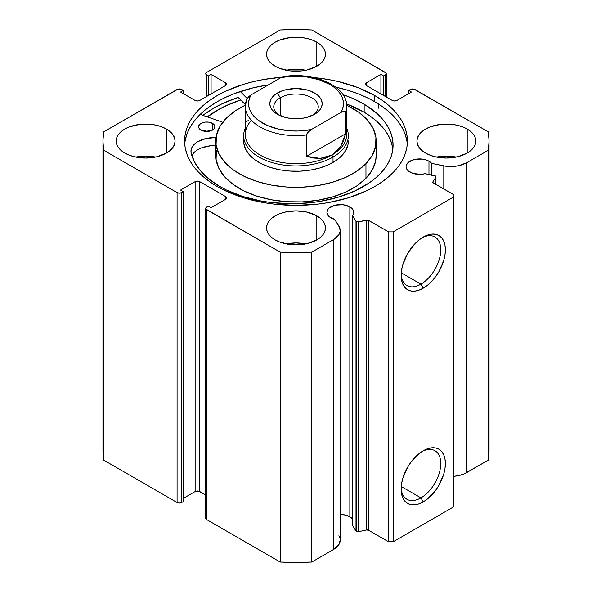 <?xml version="1.0" encoding="UTF-8"?>
<svg xmlns="http://www.w3.org/2000/svg" width="592" height="592" viewBox="0 0 592 592"><rect width="100%" height="100%" fill="white"/><g stroke="black" fill="none" stroke-linecap="round" stroke-linejoin="round"><path stroke-width="0.89" d="M355.984 221.119L355.984 531.017A1.961 1.132 0 0 0 356.436 531.431L356.436 221.534A1.961 1.132 180 0 1 355.984 221.119L352.506 215.614L353.653 213.349L353.557 210.996L352.247 208.769L349.835 206.867L349.835 516.764A13.416 7.748 0 0 0 340.178 514.492L345.484 515.084L349.835 516.764L349.835 206.867L342.968 204.743L335.213 205.187L329.196 208.044L327.953 209.376L326.932 212.343A13.416 7.748 180 0 1 335.213 205.187A13.416 7.748 180 0 1 349.835 206.867A13.416 7.748 180 0 1 353.764 212.343A13.416 7.748 180 0 1 352.506 215.614L352.506 525.511L355.984 531.017L352.506 525.511L352.506 215.614L355.984 221.119A1.961 1.132 180 0 0 356.436 221.534L356.436 531.431A1.961 1.132 180 0 1 355.984 531.017L355.984 221.119M330.861 217.819A13.416 7.748 180 0 1 326.932 212.343L327.953 215.31L329.196 216.642L334.68 219.358A13.416 7.748 180 0 1 330.861 217.819M428.963 161.179L428.963 174.477L428.963 161.179L426.936 160.217L422.096 159.063L414.348 159.5L408.325 162.356L406.327 165.146L406.068 166.655A13.416 7.748 180 0 1 414.348 159.5A13.416 7.748 180 0 1 428.963 161.179A13.416 7.748 180 0 1 431.635 163.385L428.963 161.179M409.997 172.131A13.416 7.748 180 0 1 406.068 166.655L407.089 169.623L408.325 170.962L413.283 173.53L421.23 174.337L425.145 173.678A13.416 7.748 180 0 1 409.997 172.131M420.934 497.872A28.024 16.184 120 0 0 440.744 464.202A28.024 16.184 120 0 0 422.059 451.496A28.024 16.184 -60 0 1 434.95 450.719A28.024 16.184 -60 0 1 439.242 473.178A28.024 16.184 -60 0 1 420.934 497.872L401.228 486.498L420.934 497.872A28.024 16.184 -60 0 1 406.919 499.263A28.024 16.184 -60 0 1 401.147 487.712A28.024 16.184 120 0 0 420.934 497.872L423.25 501.883L420.934 497.872M423.25 450.771A31.302 18.071 -60 0 1 445.376 463.551A31.302 18.071 -60 0 1 423.25 501.883L418.929 503.881L414.777 504.828L410.952 504.673L407.599 503.429L404.847 501.15L402.797 497.909L401.539 493.846L401.117 489.103L401.539 483.871L402.797 478.351L407.599 467.288L410.952 462.174L418.929 453.753L423.25 450.771L427.565 448.766L431.716 447.826L435.542 447.981L438.894 449.217L441.647 451.504L443.697 454.745L444.955 458.807L445.376 463.551L444.955 468.783L443.697 474.303L438.894 485.359L435.542 490.479L427.565 498.901L423.25 501.883A31.302 18.071 -60 0 1 401.117 489.103A31.302 18.071 -60 0 1 423.25 450.771L423.25 450.771M420.934 284.153A28.024 16.184 120 0 0 440.744 250.483A28.024 16.184 120 0 0 422.059 237.769A28.024 16.184 -60 0 1 434.95 237A28.024 16.184 -60 0 1 439.242 259.459A28.024 16.184 -60 0 1 420.934 284.153L401.228 272.771L420.934 284.153A28.024 16.184 -60 0 1 406.919 285.544A28.024 16.184 -60 0 1 401.147 273.992A28.024 16.184 120 0 0 420.934 284.153L423.25 288.163L420.934 284.153M423.25 237.052A31.302 18.071 -60 0 1 445.376 249.824A31.302 18.071 -60 0 1 423.25 288.163L418.929 290.161L414.777 291.109L410.952 290.953L407.599 289.71L404.847 287.431L402.797 284.19L401.539 280.12L401.117 275.384L401.539 270.152L402.797 264.631L407.599 253.568L414.777 243.882L418.929 240.034L423.25 237.052L427.565 235.046L431.716 234.106L435.542 234.254L438.894 235.498L441.647 237.784L443.697 241.018L444.955 245.088L445.376 249.824L444.955 255.056L443.697 260.576L438.894 271.639L435.542 276.753L431.716 281.326L427.565 285.174L423.25 288.163A31.302 18.071 -60 0 1 401.117 275.384A31.302 18.071 -60 0 1 423.25 237.052L423.25 237.052M378.362 108.195L378.362 103.881L378.362 108.195M374.78 95.571A111.407 64.321 180 0 1 407.407 141.051A111.407 64.321 180 0 1 338.631 200.473A111.407 64.321 180 0 1 217.22 186.532L225.323 190.772L243.482 197.78L263.662 202.605L274.266 204.136L296 205.372L317.734 204.136L328.338 202.605L348.518 197.78L366.677 190.772L374.78 186.532L382.121 181.855L388.633 176.786L394.257 171.369L398.927 165.664L402.612 159.722L405.268 153.602L406.874 147.356L407.407 141.051L406.874 134.747L405.268 128.501L402.612 122.381L398.927 116.439L394.257 110.734L388.633 105.317L382.121 100.248L374.78 95.571L357.894 87.572L338.631 81.629L328.338 79.498L313.649 77.545A111.407 64.321 180 0 1 374.78 95.571L374.78 101.713L374.78 95.571M407.281 144.122A111.407 64.321 0 0 0 374.78 101.713A111.407 64.321 0 0 0 335.686 87.098L348.518 90.472L357.894 93.714L366.677 97.473L374.78 101.713L382.121 106.39L388.633 111.459L394.257 116.876L398.927 122.581L402.612 128.523L405.268 134.65L406.874 140.889M155.43 157.08A29.445 16.998 0 0 0 135.805 157.08L145.617 156.11L155.43 157.08M166.441 129.034L166.441 153.076L170.104 150.494L172.82 147.556L174.499 144.367L175.062 141.051L174.499 137.736L172.82 134.547L170.104 131.609L166.441 129.034L161.979 126.917L156.887 125.349L151.36 124.379L139.875 124.379L129.256 126.917L124.794 129.034L121.131 131.609L118.407 134.547L116.735 137.736L116.173 141.051A29.445 16.998 180 0 1 134.347 125.349A29.445 16.998 180 0 1 166.441 129.034A29.445 16.998 180 0 1 175.062 141.051A29.445 16.998 180 0 1 156.887 156.762A29.445 16.998 180 0 1 124.794 153.076A29.445 16.998 180 0 1 116.173 141.051L116.735 144.367L118.407 147.556L121.131 150.494L124.794 153.076L129.256 155.185L134.347 156.762L145.617 158.057L156.887 156.762L166.441 153.076L166.441 129.034M305.812 70.256A29.445 16.998 0 0 0 286.188 70.256L296 69.286L305.812 70.256M316.824 42.21L316.824 66.252L320.487 63.677L323.202 60.732L324.882 57.542L325.445 54.227L324.882 50.912L323.202 47.723L320.487 44.785L316.824 42.21L312.361 40.093L307.27 38.524L301.742 37.555L290.258 37.555L279.639 40.093L275.176 42.21L271.513 44.785L268.798 47.723L267.118 50.912L266.555 54.227A29.445 16.998 180 0 1 284.73 38.524A29.445 16.998 180 0 1 316.824 42.21A29.445 16.998 180 0 1 325.445 54.227A29.445 16.998 180 0 1 307.27 69.937A29.445 16.998 180 0 1 275.176 66.252A29.445 16.998 180 0 1 266.555 54.227L267.118 57.542L268.798 60.732L271.513 63.677L275.176 66.252L279.639 68.369L290.258 70.907L301.742 70.907L307.27 69.937L316.824 66.252L316.824 42.21M305.812 243.904A29.445 16.998 0 0 0 286.188 243.904L296 242.935L305.812 243.904M316.824 215.851L316.824 239.893L320.487 237.318L323.202 234.38L324.882 231.191L325.445 227.876L324.882 224.56L323.202 221.371L320.487 218.433L316.824 215.851L307.27 212.165L296 210.87L284.73 212.165L279.639 213.742L275.176 215.851L271.513 218.433L268.798 221.371L267.118 224.56L266.555 227.876A29.445 16.998 180 0 1 284.73 212.165A29.445 16.998 180 0 1 316.824 215.851A29.445 16.998 180 0 1 325.445 227.876A29.445 16.998 180 0 1 307.27 243.586A29.445 16.998 180 0 1 275.176 239.893A29.445 16.998 180 0 1 266.555 227.876L267.118 231.191L268.798 234.38L271.513 237.318L275.176 239.893L279.639 242.01L290.258 244.548L296 244.873L307.27 243.586L316.824 239.893L316.824 215.851M456.195 157.08A29.445 16.998 0 0 0 436.57 157.08L446.383 156.11L456.195 157.08M467.206 129.034L467.206 153.076L470.869 150.494L473.593 147.556L475.265 144.367L475.827 141.051L475.265 137.736L473.593 134.547L470.869 131.609L467.206 129.034L462.744 126.917L457.653 125.349L452.125 124.379L440.64 124.379L430.021 126.917L425.559 129.034L421.896 131.609L419.18 134.547L417.501 137.736L416.938 141.051A29.445 16.998 180 0 1 435.113 125.349A29.445 16.998 180 0 1 467.206 129.034A29.445 16.998 180 0 1 475.827 141.051A29.445 16.998 180 0 1 457.653 156.762A29.445 16.998 180 0 1 425.559 153.076A29.445 16.998 180 0 1 416.938 141.051L417.501 144.367L419.18 147.556L421.896 150.494L425.559 153.076L430.021 155.185L435.113 156.762L446.383 158.057L457.653 156.762L467.206 153.076L467.206 129.034M340.178 540.244L338.735 544.855L333.585 549.465A22.511 12.994 0 0 0 340.178 540.274L340.178 230.377A22.511 12.994 180 0 0 338.824 225.937L334.68 219.358L339.697 227.705L340.111 231.368L338.735 234.957L333.585 239.568L311.829 252.125L296 252.503L280.171 252.125L205.986 209.094L205.986 207.651L208.317 206.105L211.092 207.703L225.67 199.289L226.625 197.957L225.67 196.618L199.756 181.655L197.439 181.108L195.131 181.655L180.553 190.076L183.328 191.675L181.707 192.615L179.398 193.162L177.082 192.615L103.607 150.19L102.956 141.051L103.607 131.912L178.14 89.081L180.649 89.081L183.328 90.428L180.553 92.034L195.131 100.448L197.439 101.003L199.756 100.448L225.67 85.485L226.625 84.153L225.67 82.813L211.092 74.4L208.317 75.998L206.697 75.066L205.735 73.734L206.697 72.394L280.171 29.977L296 29.6L311.829 29.977L386.014 73.008L386.014 74.451L383.683 75.998L380.908 74.4L366.33 82.813L365.375 84.153L366.33 85.485L392.244 100.448L394.561 101.003L396.869 100.448L411.447 92.034L408.672 90.428L411.351 89.081L413.86 89.081L488.393 131.912L489.044 141.051L488.393 150.19L466.637 162.748L458.652 165.723L452.436 166.522L446.087 166.278L431.635 163.385L431.635 175.04L431.635 163.385L443.023 165.775L443.023 188.53L443.023 165.775A22.511 12.994 180 0 0 466.637 162.748L488.393 150.19L488.393 460.088L464.232 473.852L458.652 475.62L453.324 476.368A22.511 12.994 0 0 0 466.637 472.645L466.637 162.748L466.637 472.645L488.393 460.088A193.044 111.451 0 0 0 489.044 450.949L488.393 460.088L488.393 150.19A193.044 111.451 180 0 0 489.044 141.051A193.044 111.451 180 0 0 488.393 131.912L414.918 89.496A3.271 1.887 180 0 0 410.293 89.496L408.672 90.428L408.672 93.632L408.672 90.428L411.447 92.034L396.869 100.448A3.271 1.887 180 0 1 392.244 100.448L366.33 85.485L366.33 82.813L380.908 74.4L380.908 93.899L380.908 74.4L383.683 75.998L383.683 95.504L383.683 75.998L385.303 75.066L385.303 96.437L385.303 75.066A3.271 1.887 180 0 0 386.265 73.734A3.271 1.887 180 0 0 385.303 72.394L311.829 29.977A193.044 111.451 180 0 0 280.171 29.977L206.697 72.394A3.271 1.887 180 0 0 205.735 73.734A3.271 1.887 180 0 0 206.697 75.066L208.317 75.998L208.317 95.504L208.317 75.998L211.092 74.4L211.092 93.899L211.092 74.4L225.67 82.813L225.67 85.485L199.756 100.448A3.271 1.887 180 0 1 195.131 100.448L180.553 92.034L183.328 90.428L183.328 93.632L183.328 90.428L181.707 89.496A3.271 1.887 180 0 0 177.082 89.496L103.607 131.912A193.044 111.451 180 0 0 102.956 141.051A193.044 111.451 180 0 0 103.607 150.19L177.082 192.615L177.082 502.504L103.607 460.088L102.956 450.941A193.044 111.451 0 0 0 103.607 460.088L103.607 150.19L103.607 460.088L177.082 502.504A3.271 1.887 0 0 0 181.707 502.504L179.398 503.059L177.082 502.504L177.082 192.615A3.271 1.887 180 0 0 181.707 192.615L183.328 191.675L183.328 501.572L181.707 502.504L181.707 192.615L181.707 502.504L183.328 501.572L183.328 191.675L180.553 190.076L195.131 181.655L195.131 491.552L183.328 498.368L195.131 491.552L195.131 181.655A3.271 1.887 180 0 1 199.756 181.655L225.67 196.618L225.67 199.289L211.092 207.703L208.317 206.105L206.697 207.037A3.271 1.887 180 0 0 205.735 208.377A3.271 1.887 180 0 0 206.697 209.709L280.171 252.125L280.171 562.023L206.697 519.606L205.735 518.266L205.986 517.549M435.978 176.749A1.961 1.132 180 0 0 434.683 175.683L425.145 173.678L435.793 176.268L435.86 177.134L432.93 181.781L433.055 182.713L453.324 194.479L453.324 197.151L393.169 231.879L388.544 231.879L368.165 220.18L357.953 221.867L356.436 221.534A1.961 1.132 180 0 0 358.5 221.8L358.5 531.697L356.436 531.431A1.961 1.132 0 0 0 358.5 531.697L366.544 530.003L358.5 531.697L358.5 221.8L366.544 220.106A1.961 1.132 180 0 1 368.609 220.372L368.609 530.269L366.544 530.003L366.544 220.106L366.544 530.003A1.961 1.132 0 0 1 368.609 530.269L388.544 541.776L368.609 530.269L368.609 220.372L388.544 231.879L393.169 231.879L393.169 541.776L388.544 541.776L388.544 231.879L388.544 541.776L393.169 541.776L453.324 507.048L393.169 541.776L393.169 231.879L453.324 197.151L453.324 194.479L433.388 182.972A1.961 1.132 180 0 1 432.811 182.166A1.961 1.132 180 0 1 432.93 181.781L435.86 177.134L435.86 184.401L435.86 177.134A1.961 1.132 180 0 0 435.978 176.749L435.978 184.467M281.6 77.271L263.662 79.498L253.369 81.629L243.482 84.323L225.323 91.331L217.22 95.571L209.879 100.248L203.367 105.317L197.743 110.734L193.073 116.439L189.388 122.381L186.732 128.501L185.126 134.747L184.593 141.051L185.126 147.356L186.732 153.602L189.388 159.722L193.073 165.664L197.743 171.369L203.367 176.786L209.879 181.855L217.22 186.532A111.407 64.321 180 0 1 184.593 141.051A111.407 64.321 180 0 1 281.6 77.271M352.247 518.659L349.835 516.764A13.416 7.748 0 0 1 352.506 518.969M338.824 535.827L339.697 537.603M340.178 230.377A22.511 12.994 180 0 1 333.585 239.568L333.585 549.465L311.829 562.023L311.829 252.125L333.585 239.568L333.585 549.465L311.829 562.023L296 562.4L280.171 562.023L206.697 519.606L206.697 209.709L206.697 519.606A3.271 1.887 0 0 1 205.735 518.266L205.735 208.377M205.735 495.008L198.69 491.145L195.131 491.552A3.271 1.887 0 0 1 199.756 491.552L199.756 181.655L199.756 491.552L205.735 495.008M453.324 507.048L453.324 197.151L453.324 507.048M206.697 96.437L206.697 75.066L206.697 96.437M225.67 82.813A3.271 1.887 180 0 1 226.625 84.153A3.271 1.887 180 0 1 225.67 85.485L225.67 82.813M366.33 82.813L366.33 85.485A3.271 1.887 180 0 1 365.375 84.153A3.271 1.887 180 0 1 366.33 82.813M225.67 196.618A3.271 1.887 180 0 1 226.625 197.957A3.271 1.887 180 0 1 225.67 199.289L225.67 196.618M185.126 140.889L186.732 134.65L189.388 128.523L193.073 122.581L197.743 116.876L203.367 111.459L209.879 106.39L217.22 101.713L225.323 97.473L234.106 93.714L253.369 87.771L268.346 84.885A111.407 64.321 0 0 0 184.719 144.122M238.125 97.384A116.483 67.251 0 0 0 202.878 115.344L213.638 108.195L222.104 103.763L238.125 97.384L245.354 104.68L238.125 97.384M207.252 116.868L217.22 110.26L225.323 106.027L240.641 99.93A111.407 64.321 180 0 0 207.252 116.868M311.829 252.125A193.044 111.451 180 0 1 280.171 252.125L280.171 562.023A193.044 111.451 0 0 0 311.829 562.023L311.829 252.125M432.93 182.558L432.93 181.781L432.93 182.558M348.348 141.051A52.348 30.222 180 0 1 341.688 155.807L345.795 150.383L347.992 144.589L348.348 140.918M376.164 141.051A80.164 46.28 180 0 0 346.683 105.198L358.93 112.384L367.41 120.021L373.145 128.471L375.913 137.403L375.609 146.476L372.25 155.333L365.96 163.651A80.164 46.28 180 0 1 275.776 185.836A80.164 46.28 180 0 1 215.836 141.051A80.164 46.28 180 0 1 226.04 118.452A80.164 46.28 180 0 1 245.317 105.198L235.024 111.007L226.04 118.452L219.75 126.769L216.391 135.635L216.087 144.7L218.855 153.631L224.59 162.082L233.07 169.719L243.963 176.261L256.861 181.441L271.262 185.074L286.609 187.013L302.32 187.19L317.793 185.592L332.423 182.277L345.654 177.385L356.976 171.095L365.96 163.651L365.96 178.34L365.96 163.651A80.164 46.28 180 0 0 376.164 141.051L376.164 155.748A80.164 46.28 0 0 1 365.96 178.34L372.25 170.03L375.609 161.165L376.164 155.533M215.836 141.051L215.836 155.748A80.164 46.28 0 0 0 275.776 200.533A80.164 46.28 0 0 0 365.96 178.34L356.976 185.784L345.654 192.082L332.423 196.973L317.793 200.281L302.32 201.879L286.609 201.709L271.262 199.77L256.861 196.137L243.963 190.95L233.07 184.415L224.59 176.771L218.855 168.328L216.087 159.396L216.391 150.324M207.392 116.913A111.244 64.225 180 0 1 240.722 100.011L227.091 105.324L218.862 109.468L207.392 116.913M243.815 143.434L245.621 149.265L249.365 154.786L254.9 159.773L262.019 164.043L270.44 167.432L279.846 169.8L289.865 171.066L300.129 171.184L310.23 170.141L319.784 167.98L328.427 164.783L335.819 160.669L341.688 155.807A52.348 30.222 180 0 1 282.791 170.296A52.348 30.222 180 0 1 243.652 141.051L243.652 135.709A52.348 30.222 180 0 1 245.288 128.212A52.348 30.222 0 0 0 270.078 161.971A52.348 30.222 0 0 0 333.015 157.08L331.86 155.074A50.712 29.282 180 0 1 265.616 157.812A50.712 29.282 180 0 1 251.482 120.346M313.005 115.137A22.252 12.846 0 0 0 311.052 97.399A22.252 12.846 0 0 0 280.268 97.776L277.493 92.966A26.174 15.111 180 0 1 314.507 92.966A26.174 15.111 180 0 1 314.507 114.337L317.763 112.043L320.183 109.431L321.671 106.597L322.174 103.652L321.671 100.699L320.183 97.865L317.763 95.253L310.541 91.087L306.02 89.688L296 88.541L285.98 89.688L281.459 91.087L274.237 95.253L271.817 97.865L270.329 100.699L269.826 103.652L270.329 106.597L271.817 109.431L274.237 112.043L277.493 114.337L285.98 117.616L290.894 118.474L301.106 118.474L306.02 117.616L314.507 114.337A26.174 15.111 180 0 1 277.493 114.337A26.174 15.111 180 0 1 277.493 92.966L280.268 97.776A22.252 12.846 180 0 1 304.517 94.986A22.252 12.846 180 0 1 318.252 106.856A22.252 12.846 180 0 1 313.005 115.137M280.268 115.729L280.268 97.776L280.268 115.729M345.602 128.286A50.712 29.282 180 0 1 331.86 155.074L333.015 157.08A52.348 30.222 0 0 0 346.712 128.212A52.348 30.222 180 0 1 348.348 135.709A52.348 30.222 180 0 1 333.015 157.08L333.015 162.423L333.015 157.08A52.348 30.222 180 0 1 275.968 163.636A52.348 30.222 180 0 1 243.652 135.709M283.672 76.56L280.786 77.707L251.067 94.868L247.042 98.45L245.288 106.323L245.288 134.377A50.712 29.282 0 0 0 276.59 161.424A50.712 29.282 0 0 0 331.86 155.074A50.712 29.282 0 0 0 346.712 134.377L346.712 106.323A50.712 29.282 180 0 1 345.602 112.413L345.602 133.785L340.57 146.638L331.86 155.074L320.198 158.397L306.545 156.332L306.545 134.961A50.712 29.282 180 0 1 245.288 106.323A50.712 29.282 180 0 1 246.398 100.233M247.056 98.427L246.575 99.367M246.398 121.604L248.418 120.435M345.602 133.785L345.602 112.413L344.958 111.377L343.715 111.311L340.933 112.436L311.214 129.596L307.196 133.17L306.545 134.961L306.545 156.332L345.602 133.785L306.545 156.332L313.553 158.042L320.198 158.397L326.347 157.405L331.86 155.074L336.633 151.463L340.57 146.638L343.582 140.704L345.602 133.785M245.303 107.1A50.712 29.282 0 0 0 306.545 134.961L308.447 131.668L311.214 129.596L298.301 131.01L291.715 130.928L278.913 129.204L267.421 125.519L258.127 120.146L254.538 116.957L251.741 113.516L249.802 109.883L248.751 106.123L248.61 102.32L249.387 98.546L251.067 94.868L280.786 77.707L287.157 76.738L293.699 76.294L306.789 76.975L319.051 79.713L329.544 84.286L333.873 87.15L337.462 90.339L340.259 93.788L342.198 97.421L343.249 101.18L343.39 104.976L342.613 108.758L340.933 112.436L311.214 129.596A47.441 27.387 180 0 1 262.456 123.018A47.441 27.387 180 0 1 251.067 94.868L248.285 96.947M346.712 106.323C347.334 85.907 313.671 71.573 283.649 76.568L280.786 77.707A47.441 27.387 180 0 1 329.544 84.286A47.441 27.387 180 0 1 340.933 112.436L343.715 111.311L344.958 111.377L345.602 112.413A50.712 29.282 0 0 0 346.697 105.546M278.995 115.137A22.252 12.846 180 0 1 273.748 106.856A22.252 12.846 180 0 1 280.268 97.776A22.252 12.846 0 0 0 278.995 115.137M200.925 130.033A8.177 4.721 180 0 1 198.586 126.732A8.177 4.721 180 0 1 203.685 122.359A8.177 4.721 180 0 1 212.617 123.432L212.617 130.033L212.617 123.432L208.458 122.115L205.261 122.093L201.051 123.358L199.245 124.875L198.727 127.606L199.918 129.315L203.559 131.076L206.682 131.454L211.24 130.691L213.52 129.396L214.778 127.702L214.363 124.971L212.617 123.432A8.177 4.721 180 0 1 214.948 126.732A8.177 4.721 180 0 1 209.857 131.106A8.177 4.721 180 0 1 200.925 130.033M211.1 130.743A8.177 4.721 0 0 0 202.442 130.743M219.136 186.11A101.432 58.564 180 0 1 190.979 152.329L194.324 161.66L200.251 170.555L208.591 178.777L219.136 186.11L226.44 190.017L242.846 196.5L261.131 201.014L270.759 202.471L290.524 203.722L310.334 202.723L320.02 201.391L338.469 197.114L355.126 190.839L369.341 182.817L375.358 178.236L380.567 173.338L384.926 168.172L388.382 162.785L390.912 157.228L392.481 151.552L393.081 145.81L392.696 140.067L391.349 134.377L389.033 128.79L385.784 123.358L381.633 118.134L376.608 113.168L364.161 104.214A101.432 58.564 180 0 1 393.081 145.166A101.432 58.564 180 0 1 329.951 199.393A101.432 58.564 180 0 1 219.136 186.11M392.696 148.081L391.349 142.391L389.033 136.804L385.784 131.372L381.633 126.148L376.608 121.182L370.77 116.528L364.161 112.228L364.161 104.214L364.161 112.228A101.432 58.564 -0 0 0 346.564 103.94L364.161 112.228A101.432 58.564 -0 0 1 392.844 149.169M247.079 98.398L240.248 91.508L247.079 98.398M342.99 94.661A101.432 58.564 180 0 1 364.161 104.214L351.7 97.969L342.99 94.661M200.163 114.404L222.747 122.255L200.163 114.404M216.132 137.536L206.023 138.498L197.691 141.703L194.583 143.982L192.37 146.601L191.164 149.421L191.016 152.329A23.813 13.749 180 0 1 190.95 151.286A23.813 13.749 180 0 1 215.902 137.551L215.902 139.157L215.902 137.551A0.651 0.377 180 0 0 216.065 137.544M215.902 145.565L210.878 145.736L201.561 147.859L197.691 149.717L194.583 152.003L191.838 155.578A23.813 13.749 0 0 1 215.836 145.565M211.388 130.847L206.86 130.025L202.301 130.795M386.265 96.992L386.265 73.734M102.956 450.949L102.956 141.051M489.044 450.949L489.044 141.051"/></g></svg>
